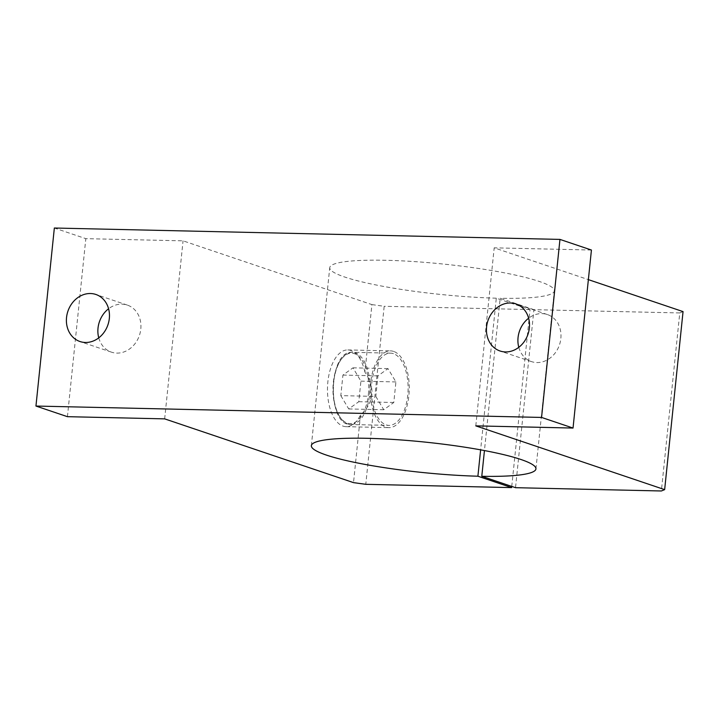 <?xml version="1.0" encoding="UTF-8"?>
<svg xmlns="http://www.w3.org/2000/svg" width="719" height="719" viewBox="0 0 719 719"><rect width="100%" height="100%" fill="white"/><g stroke="black" fill="none" stroke-linecap="round" stroke-linejoin="round"><path stroke-width="0.54" stroke-dasharray="3.6 2.7" d="M340.806 395.63L348.733 408.949L358.79 401.705L360.92 381.151L352.984 367.831L342.927 375.075L340.806 395.63L375.812 396.421L383.739 409.731L393.796 402.487L395.917 381.933L387.99 368.622L377.933 375.866L375.812 396.421M383.739 409.731L348.733 408.949M393.796 402.487L358.79 401.705M393.437 353.658A36.13 18.343 91.3 0 0 390.57 353.146A36.13 18.343 91.3 0 0 371.417 388.853A36.13 18.343 91.3 0 0 388.943 425.378A36.13 18.343 91.3 0 0 407.736 395.333A36.13 18.343 91.3 0 0 393.437 353.658M683.05 311.606L679.77 312.945L661.372 490.978M364.928 372.154A38.386 19.494 91.3 0 0 350.881 350.468A38.386 19.494 91.3 0 0 347.834 349.928A38.386 19.494 91.3 0 0 327.487 387.865A38.386 19.494 91.3 0 0 346.109 426.673A38.386 19.494 91.3 0 0 360.489 415.079C374.141 402.451 375.615 388.143 364.928 372.154L371.912 304.604L183.057 240.838L85.822 238.654L54.347 228.022M360.489 415.079L353.514 482.629M164.66 418.871L183.057 240.838M393.661 351.429A38.386 19.494 91.3 0 0 390.615 350.89A38.386 19.494 91.3 0 0 370.267 388.826A38.386 19.494 91.3 0 0 388.889 427.643A38.386 19.494 91.3 0 0 409.111 392.718A38.386 19.494 91.3 0 0 393.661 351.429M371.912 304.604L384.18 306.294L365.782 484.318M518.794 347.313A24.841 21.13 -71.3 0 0 531.503 361.612A24.841 21.13 -71.3 0 0 559.472 344.841A24.841 21.13 -71.3 0 0 547.393 314.554A24.841 21.13 -71.3 0 0 541.973 313.601A24.841 21.13 -71.3 0 0 528.618 318.22M98.755 337.858A24.841 21.13 -71.3 0 0 111.463 352.157A24.841 21.13 -71.3 0 0 139.423 335.387A24.841 21.13 -71.3 0 0 127.353 305.099A24.841 21.13 -71.3 0 0 121.933 304.146A24.841 21.13 -71.3 0 0 108.578 308.766M511.757 486.421L530.029 309.574L496.299 298.187L480.625 449.851M679.77 312.945L533.92 309.664L515.523 487.689M533.92 309.664L500.181 298.277L484.444 450.561M67.424 416.678L85.822 238.654M496.299 298.187A112.892 15.252 5.9 0 1 329.751 267.657A112.892 15.252 5.9 0 1 443.614 264.089A112.892 15.252 5.9 0 1 554.34 290.862A112.892 15.252 5.9 0 1 500.181 298.277M530.029 309.574L384.18 306.294M591.431 250.032L494.196 247.839L588.367 279.637M475.798 425.873L494.196 247.839M395.917 381.933L360.92 381.151M387.99 368.622L352.984 367.831M377.933 375.866L342.927 375.075M368.398 394.309A35.222 17.885 91.3 0 0 345.201 355.366A35.222 17.885 91.3 0 0 338.982 415.492A35.222 17.885 91.3 0 0 368.398 394.309M369.629 394.479A36.13 18.343 91.3 0 0 352.454 352.292A36.13 18.343 91.3 0 0 333.301 387.99A36.13 18.343 91.3 0 0 350.827 424.525A36.13 18.343 91.3 0 0 369.629 394.479M390.57 353.146L352.454 352.292C328.188 349.668 326.471 426.043 350.827 424.525L388.943 425.378M346.109 426.673L388.889 427.643M347.834 349.928L390.615 350.89M547.393 314.554L515.918 303.921M531.503 361.612L500.029 350.989M127.353 305.099L95.879 294.466M111.463 352.157L79.989 341.534M535.943 468.896L554.34 290.862M311.354 445.681L329.751 267.657"/><path stroke-width="1.08" d="M511.757 486.421L511.631 487.608L365.782 484.318L353.514 482.629L164.66 418.871L67.424 416.678L35.95 406.055L541.56 417.433L573.034 428.057L475.798 425.873L664.653 489.63L661.372 490.978L515.523 487.689L481.784 476.302L484.444 450.561M664.653 489.63L683.05 311.606L588.367 279.637M90.459 293.523A24.841 21.13 -71.3 0 0 67.047 314.347A24.841 21.13 -71.3 0 0 79.989 341.534A24.841 21.13 -71.3 0 0 107.949 324.763A24.841 21.13 -71.3 0 0 95.879 294.466A24.841 21.13 -71.3 0 0 90.459 293.523M35.95 406.055L54.347 228.022L559.957 239.409L591.431 250.032L573.034 428.057M541.56 417.433L559.957 239.409M510.499 302.978A24.841 21.13 -71.3 0 0 487.087 323.802A24.841 21.13 -71.3 0 0 500.029 350.989A24.841 21.13 -71.3 0 0 527.998 334.218A24.841 21.13 -71.3 0 0 515.918 303.921A24.841 21.13 -71.3 0 0 510.499 302.978M528.618 318.22A24.841 21.13 -71.3 0 0 518.794 347.313M108.578 308.766A24.841 21.13 -71.3 0 0 98.755 337.858M480.625 449.851L477.901 476.212A112.892 15.252 5.9 0 1 311.354 445.681A112.892 15.252 5.9 0 1 425.217 442.113A112.892 15.252 5.9 0 1 535.943 468.896A112.892 15.252 5.9 0 1 481.784 476.302M511.631 487.608L477.901 476.212"/></g></svg>
